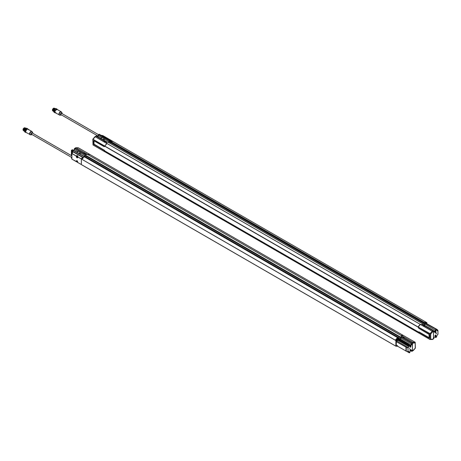 <?xml version="1.0" encoding="UTF-8"?>
<svg xmlns="http://www.w3.org/2000/svg" width="461" height="461" viewBox="0 0 461 461"><rect width="100%" height="100%" fill="white"/><g stroke="black" fill="none" stroke-linecap="round" stroke-linejoin="round"><path stroke-width="0.69" d="M24.404 130.78L25.949 128.412M24.387 130.521L25.505 128.59M24.404 131.08L24.185 130.405L25.263 128.498L25.966 128.4M24.277 131.033L23.984 130.284L25.055 128.383L25.764 128.291M24.076 130.912L23.943 128.947L24.75 128.089L25.649 128.072M25.856 128.187L24.952 128.204L24.145 129.063L23.782 130.284L24.266 131.183M26.064 128.308L25.159 128.325L23.984 130.4L24.421 131.281M26.265 128.423L25.361 128.44L24.185 130.521L24.416 131.247M24.058 131.062L23.574 130.163L23.943 128.947M25.355 128.826A1.527 0.882 120 0 0 24.468 130.371M23.857 130.941L23.373 130.048L24.548 127.968L25.413 127.945M25.355 128.054L24.652 128.146L23.574 130.106M24.9 128.239L24.145 129.063M23.373 130.048L24.491 128.008M71.893 155.893L32.345 133.056A0.72 0.415 120 0 0 31.625 133.471A0.72 0.415 120 0 0 31.625 134.301L71.893 157.553M32.794 133.315L32.8 133.212C32.333 132.272 31.792 132.584 31.169 134.151C31.112 134.71 31.411 134.848 32.074 134.566M82.669 157.184L73.109 151.842L71.893 153.542L71.893 159.068L76.319 161.673L76.209 161.229C76.739 160.249 77.264 160.555 77.794 162.145L77.742 162.497L81.355 164.531L81.355 158.999L77.713 156.901L77.794 157.282C77.264 158.261 76.739 157.956 76.209 156.365L76.952 155.564L77.834 156.072L77.679 156.89L81.384 158.901A5.757 3.325 -60 0 1 82.49 157.385M77.834 162.491L71.922 159.137L76.48 161.552A0.985 0.57 60 0 1 76.411 161.217A0.985 0.57 60 0 1 76.612 160.693A0.985 0.57 60 0 1 77.062 160.722M81.384 158.901L81.372 164.606L395.267 345.813L82.133 165.032M77.725 156.844L77.828 156.377M71.922 153.438L76.48 156.123L76.952 155.564L77.834 156.198M77.794 157.293A0.985 0.57 60 0 1 77.598 157.697L77.765 156.106M77.598 157.697A0.985 0.57 60 0 1 76.808 157.403A0.985 0.57 60 0 1 76.411 156.377A0.985 0.57 60 0 1 76.48 156.123L77.068 155.76M71.893 153.542L76.29 156.077L76.762 155.657M76.895 161.719L77.782 162.451M76.97 156.037A0.789 0.455 60 0 1 77.056 155.956A0.789 0.455 60 0 1 77.753 156.267M76.929 155.818A0.98 0.565 -120 0 0 76.768 156.152M77.736 162.065A0.789 0.455 -120 0 0 77.753 162.065L77.742 162.497M77.644 157.443A0.789 0.455 60 0 1 77.218 157.385A0.789 0.455 60 0 1 76.693 156.475A0.789 0.455 60 0 1 76.854 156.072A0.789 0.455 60 0 1 77.707 156.654M77.753 162.03A0.789 0.455 60 0 1 77.644 162.145A0.789 0.455 60 0 1 77.218 162.088A0.789 0.455 60 0 1 76.693 161.177A0.789 0.455 60 0 1 76.854 160.774A0.789 0.455 60 0 1 77.01 160.739M28.72 129.777L27.43 129.063A1.873 1.078 120 0 0 26.934 129.236A1.873 1.078 120 0 0 25.712 130.884A1.873 1.078 120 0 0 26 132.388C25.303 131.057 25.77 129.944 27.406 129.057L27.383 129.068M76.901 156.803L77.206 156.665L77.206 157.213L77.068 156.723M76.901 161.5L77.206 161.362L77.206 161.915L77.068 161.425M32.063 131.662A1.873 1.078 120 0 0 31.832 131.431L29.112 129.864A1.873 1.078 120 0 0 28.668 129.777L28.15 129.472A2.086 1.204 120 0 0 28.138 129.466M76.837 156.573L77.125 156.544M77.125 156.74L76.941 157.063M76.837 161.269L77.125 161.246M77.125 161.442L76.941 161.759M27.942 129.218L29.141 129.846L28.012 129.195M25.597 131.414A1.694 0.974 -60 0 1 25.597 131.373A1.694 0.974 -60 0 1 26.79 129.305A1.694 0.974 -60 0 1 26.83 129.282M26.116 132.457A1.942 1.124 -60 0 1 25.464 131.051A1.942 1.124 -60 0 1 26.79 129.097A1.942 1.124 -60 0 1 27.971 129.184M28.075 129.23A2.086 1.204 120 0 0 27.735 128.815A2.086 1.204 120 0 0 26.692 128.919A2.086 1.204 120 0 0 26.127 129.374A2.086 1.204 120 0 0 25.649 132.434A2.086 1.204 120 0 0 26.219 132.514M27.735 128.815L26.922 128.348A2.086 1.204 120 0 0 25.874 128.452L25.874 128.452A2.086 1.204 120 0 0 24.398 131.005A2.086 1.204 120 0 0 24.831 131.961L25.649 132.434M25.822 128.481A1.942 1.124 120 0 0 25.776 128.51A1.942 1.124 120 0 0 24.398 130.889A1.942 1.124 120 0 0 24.398 130.947M24.508 127.91A1.337 0.772 120 0 0 24.105 128.037M23.067 129.754L24.128 127.922M23.436 130.48A1.527 0.882 -60 0 1 23.35 129.236A1.527 0.882 -60 0 1 24.306 128.002A1.527 0.882 -60 0 1 24.79 127.858M24.341 128.06A1.441 0.83 120 0 0 24.306 128.072A1.441 0.83 120 0 0 23.292 129.835A1.441 0.83 120 0 0 23.292 129.869M23.413 130.411A1.527 0.882 -60 0 1 23.292 129.91A1.527 0.882 -60 0 1 23.955 128.371A1.527 0.882 -60 0 1 24.37 128.037A1.527 0.882 -60 0 1 24.623 127.928M53.747 111.332L53.643 110.813L54.715 108.905L55.285 108.767M53.735 111.441L53.436 110.692L54.513 108.79L55.222 108.698M53.534 111.32L53.234 110.577L54.312 108.669L55.02 108.577M55.216 108.761L55.228 108.802A2.086 1.204 120 0 0 53.753 111.355L54.94 108.986M55.314 108.6L54.41 108.612L53.234 110.692L53.724 111.591M55.476 108.681L54.617 108.733L53.436 110.807L53.776 111.631M55.435 108.698L54.819 108.848L53.643 110.928L53.758 111.493M53.516 111.47L53.032 110.571L54.202 108.496L55.107 108.479M54.709 109.176A1.527 0.882 120 0 0 53.822 110.721M53.309 111.349L52.825 110.456L54 108.381L54.905 108.364M53.303 111.274C52.352 110.242 52.704 109.245 54.352 108.289L52.825 110.34L53.124 111.084M54.156 108.525L53.032 110.513M98.498 134.652L61.699 113.406A0.72 0.415 120 0 0 61.336 113.441A0.72 0.415 120 0 0 60.869 114.074A0.72 0.415 120 0 0 60.979 114.651L98.032 136.047M62.149 113.665L62.154 113.562C61.688 112.622 61.146 112.933 60.524 114.501C60.466 115.06 60.766 115.198 61.428 114.916M108.491 139.078L112.179 140.985L102.832 135.592L101.564 135.413M108.652 138.951L107.211 138.208M102.838 135.592L107.252 138.358M61.417 112.011A1.873 1.078 120 0 0 61.186 111.781L57.222 109.493A1.873 1.078 120 0 0 55.562 110.26A1.873 1.078 120 0 0 55.061 112.392L56.323 113.152M56.277 113.101L56.3 113.124A1.873 1.078 120 0 0 56.594 113.452L56.277 113.101M56.081 112.991L55.464 112.634L56.081 112.991M55.043 112.351L56.3 113.106M55.481 112.709L56.346 113.21M54.951 111.764A1.694 0.974 -60 0 1 54.951 111.723A1.694 0.974 -60 0 1 56.144 109.649A1.694 0.974 -60 0 1 56.184 109.632M55.441 112.801A1.942 1.124 -60 0 1 55.187 110.45A1.942 1.124 -60 0 1 57.343 109.562M57.441 109.62A2.086 1.204 120 0 0 57.089 109.165A2.086 1.204 120 0 0 55.003 110.369A2.086 1.204 120 0 0 55.003 112.784A2.086 1.204 120 0 0 55.527 112.87M57.089 109.165L56.271 108.698A2.086 1.204 120 0 0 55.228 108.802L55.13 108.859A1.942 1.124 120 0 0 53.753 111.239A1.942 1.124 120 0 0 53.753 111.297M53.753 111.239L53.753 111.355A2.086 1.204 120 0 0 54.185 112.311L55.003 112.784M52.421 110.104L53.476 108.272M52.738 110.778A1.527 0.882 -60 0 1 52.952 109.073A1.527 0.882 -60 0 1 54.34 108.237L54.26 108.185A1.527 0.882 -60 0 1 54.34 108.237M53.695 108.404A1.441 0.83 120 0 0 53.66 108.421L53.66 108.421A1.441 0.83 120 0 0 52.646 110.185A1.441 0.83 120 0 0 52.646 110.219M52.715 110.652A1.527 0.882 -60 0 1 52.646 110.26A1.527 0.882 -60 0 1 53.724 108.387L53.724 108.387A1.527 0.882 -60 0 1 54.3 108.249M83.234 152.989L75.155 148.304L74.751 148.54L76.077 147.774L87.78 154.573M410.837 350.833L411.644 351.294L411.627 350.377M83.631 153.213L84.622 153.427L83.257 152.943M84.761 153.865L87.78 154.533M85.613 156.849L86.559 156.244L399.843 337.175L399.428 336.547L86.207 155.576L86.144 155.968L85.734 155.743L85.331 154.677L74.74 148.425L85.734 154.423L87.878 154.614A5.757 3.325 -60 0 1 90.102 154.614L403.3 335.435L90.108 154.614M73.426 150.251L74.325 149.733L74.336 148.799L74.745 148.563L74.728 149.675L77.938 151.45M71.893 158.377L71.472 158.106A0.576 0.334 60 0 1 71.392 157.783L71.392 157.264M71.392 155.605L71.392 150.499A0.576 0.334 60 0 1 71.472 150.269L72.93 151.081L73.074 151.813L72.93 151.081M402.643 337.389L401.537 336.749M403.98 338.034L403.023 337.325L403.98 338.051M404.043 338.207L412.053 342.828L412.462 343.537L413.35 343.024L415.211 342.972L415.211 342.327L415.211 342.972L415.194 342.293L403.461 335.539M415.211 342.972L415.211 348.211L412.975 350.527M415.211 348.211L415.211 347.917M412.053 342.828L412.97 342.304L415.194 342.293L403.231 335.406L401.266 335.493L401.519 336.674M402.666 337.325L403.023 337.325M409.927 352.285L409.518 352.521L409.927 352.285L409.938 351.351L412.036 350.141L412.048 351.063L412.462 350.821L412.462 343.537M399.716 338.633L401.041 337.873L401.058 336.956L401.283 338.213L411.627 344.183L411.644 343.07L412.019 342.851L412.428 343.554L412.428 350.844L411.644 351.294L413.35 350.314M401.266 335.493L412.975 342.298L413.35 343.024L412.975 342.298L401.543 335.717M401.71 335.908L401.41 335.729M412.019 342.851L401.496 336.72L401.485 335.694L401.468 336.703M396.604 341.031L395.884 341.463L405.968 347.098L406.049 351.034L395.884 345.272L395.884 340.57L395.261 340.212L397.497 337.602L409.31 344.413L72.406 149.911L71.472 150.269L72.619 149.79L72.216 150.021L72.619 149.79L83.205 155.899L84.836 156.429M395.261 345.802L395.901 346.194L395.279 345.836L395.901 346.194L395.884 345.272M410.227 350.204L410.451 349.813M410.227 346.678L410.451 346.286M410.48 350.383L410.48 349.795L410.48 350.383M410.227 346.707L410.48 346.269L410.227 346.707M397.468 345.514C396.794 345.917 396.794 345.917 397.468 345.514M396.921 345.698L397.267 345.9M397.468 340.345C396.794 340.742 396.794 340.742 397.468 340.345M396.898 340.667L397.342 340.206L396.898 340.667M410.907 349.841A0.605 0.352 -60 0 1 410.054 350.331A0.605 0.352 -60 0 1 410.907 349.841L410.907 349.818A0.628 0.363 -60 0 1 410.907 349.83L410.907 349.818A0.628 0.363 -60 0 0 410.146 349.893A0.628 0.363 -60 0 0 410.463 350.591A0.628 0.363 -60 0 1 410.463 350.591L410.48 350.579M410.907 346.292L410.907 346.315A0.605 0.352 -60 0 1 410.054 346.81A0.605 0.352 -60 0 1 410.907 346.315L410.907 346.292A0.628 0.363 -60 0 1 410.907 346.303A0.628 0.363 -60 0 0 410.146 347.098A0.628 0.363 -60 0 0 410.463 347.064L410.463 347.064A0.628 0.363 -60 0 0 410.469 347.058M397.365 345.957A0.617 0.357 -59.6 0 1 396.76 345.606M397.566 340.253A0.617 0.357 -59.6 0 1 396.904 341.059A0.617 0.357 -59.6 0 1 397.566 340.253M406.072 347.34L406.072 351.149L406.072 347.34L407.985 347.842L407.985 351.691L406.072 351.149M410.129 350.614A0.628 0.363 -60 0 1 410.002 350.164M410.307 349.634A0.628 0.363 -60 0 1 410.757 349.524L410.774 349.53M410.146 347.098L410.111 347.075A0.628 0.363 -60 0 1 410.002 346.637M410.307 346.107A0.628 0.363 -60 0 1 410.757 345.998M409.356 349.052L409.731 348.401M410.094 350.694A0.72 0.415 120 0 0 410.428 350.648A0.72 0.415 120 0 0 410.889 350.037A0.72 0.415 120 0 0 410.814 349.45M410.094 347.168A0.72 0.415 120 0 0 410.428 347.121A0.72 0.415 120 0 0 410.889 346.511A0.72 0.415 120 0 0 410.814 345.923M397.578 340.109L408.901 346.649L409.207 346.05L397.63 339.365L397.941 338.132L409.259 344.667M406.245 351.253L406.268 347.45L406.245 351.253M408.146 351.605L408.993 352.089L408.342 351.495M396.569 346.136A0.72 0.421 -59.6 0 1 396.431 346.096L396.351 345.37L396.304 345.929M396.304 340.754L396.95 339.659M401.058 336.956L411.644 343.07L412.036 344.713L409.938 345.923L409.518 344.292L398.944 338.19M412.036 344.713L411.627 344.183L409.927 345.162M409.351 348.977L409.771 348.389L409.351 348.977M410.48 350.677A0.72 0.415 -60 0 1 410.117 350.712A0.72 0.415 -60 0 1 410.117 349.882A0.72 0.415 -60 0 1 410.837 349.467A0.72 0.415 -60 0 1 410.947 350.043A0.72 0.415 -60 0 1 410.48 350.677M410.48 347.15A0.72 0.415 -60 0 1 410.117 347.185A0.72 0.415 -60 0 1 410.117 346.355A0.72 0.415 -60 0 1 410.837 345.94A0.72 0.415 -60 0 1 410.947 346.516A0.72 0.415 -60 0 1 410.48 347.15M408.993 352.089L409.42 352.048L409.512 352.527A0.576 0.334 -120 0 1 409.391 352.792L409.806 352.55M406.815 351.397L409.287 352.815A0.576 0.334 -120 0 0 409.391 352.792M409.287 344.69A0.576 0.334 60 0 1 409.512 345.237L409.207 346.05M397.324 339.895L397.63 339.365M408.901 346.649A0.789 0.455 -60 0 1 408.36 347.606L407.985 347.842M407.985 351.691L408.36 351.489A0.789 0.455 -60 0 1 408.74 351.461A0.789 0.455 -60 0 1 408.901 351.824M397.941 346.274L395.901 346.194M395.884 340.57L397.941 338.132M398.944 338.178L398.12 337.291M401.041 337.4L399.935 337.141M399.491 336.449L399.773 337.043L399.428 336.547M399.935 336.72L401.047 336.962M401.485 335.694L87.878 154.614L401.168 335.481A5.757 3.325 120 0 1 403.168 335.383M412.428 350.844L412.019 351.08M395.901 340.518L81.977 159.35L81.372 158.93L82.721 157.132L73.074 151.56M81.995 159.299A5.757 3.325 -60 0 1 84.213 156.728L72.412 149.906M399.843 337.175L401.041 337.867M86.507 156.331L399.791 337.204L398.713 337.827M396.927 340.794L397.284 340.183M397.111 340.673L397.14 340.195L396.996 340.737M397.111 340.183L397.209 340.552M397.209 345.721L396.898 345.9L397.082 345.646M86.144 155.968L399.428 336.841L85.798 155.778M81.372 158.93L81.995 159.287L84.219 156.728M87.803 154.544L89.843 154.493M89.843 154.458L78.278 147.756L90.051 154.556M75.639 148.027L78.301 147.768M79.355 153.674L80.577 152.971L80.381 152.741L79.061 153.507M80.577 152.971L85.187 155.662M76.82 152.211L77.967 151.433M72.435 151.467L72.089 151.646L72.244 151.052M85.32 154.683L85.314 155.588L84.484 156.233M78.139 151.45L80.381 152.741M72.377 151.531L72.919 151.992M72.089 153.167L72.089 152.32L72.412 152.689M72.262 152.297L72.244 152.919M74.325 149.733L73.576 150.338M85.734 155.743L85.314 155.121M85.314 155.588L86.541 156.296M71.801 150.885L71.801 153.571L72.089 153.242M71.801 153.571L72.193 153.363M72.244 152.228L72.244 151.6M71.881 150.839L72.838 151.392L72.919 152.038M71.893 155.115L71.801 155.835M74.336 148.799L74.745 148.563M71.801 157.501L71.801 157.869M106.687 142.34L106.687 143.342L106.687 142.34L96.17 136.214L95.761 136.444M96.205 136.231L106.727 142.305L106.739 143.371M95.83 136.249L96.205 136.174L95.83 136.249M104.993 145.843L106.958 143.567L106.681 143.325M105.2 141.717L104.244 141.164M420.34 324.417L107.056 143.544A5.757 3.325 -60 0 0 104.831 146.114L418.115 326.987A5.757 3.325 120 0 1 420.34 324.417L420.363 324.469M420.346 324.411L106.739 143.331M418.144 327.137L104.82 146.229M422.437 323.657L422.904 324.36M108.796 142.593L107.165 142.069L96.58 135.955L96.205 136.174M433.484 338.829L433.104 338.904L433.507 338.674L433.507 331.384L433.104 330.681L422.483 324.602L420.363 324.4M422.904 324.342L433.478 330.462L433.104 330.721M106.704 143.354L95.254 136.738L93.024 139.303L104.78 146.085L104.993 145.745M106.958 143.619L95.248 136.744L96.17 136.214M97.386 136.421L98.279 135.903L98.297 134.964L98.706 134.733L109.286 140.841L110.116 142.167L423.4 322.706M96.176 136.191L96.58 135.955M104.745 150.903L418.617 332.116M420.703 324.596L422.455 324.63L433.063 330.698L433.473 331.407L433.473 338.691L433.887 338.455L433.899 337.515L435.997 336.305L436.008 337.227L435.599 337.464L435.587 336.542M420.697 324.619L420.34 324.481L418.173 327.005L418.801 328.318L429.018 334.202L429.168 337.884M418.167 327.224L418.778 328.295L429.185 334.49L429.018 338.051L419.003 331.908L418.173 332.681L429.911 339.434L429.911 333.839L418.156 327.056M418.968 331.903L418.196 332.416M429.168 337.711L419.003 331.908M420.72 324.625L432.153 331.228L429.923 333.787L430.724 334.018L432.585 331.92L432.147 331.234L432.585 331.92L433.473 331.407M433.473 338.691L432.147 339.457L432.585 339.204L430.724 339.256L430.724 334.018L418.173 327.005M430.724 339.256L429.923 339.463L418.173 332.681L429.923 339.463L430.724 339.256M424.454 326.036L423.538 325.512M112.945 141.429L426.091 322.222L112.945 141.429A5.757 3.325 -60 0 0 110.726 141.423L112.962 141.452L112.328 141.06L110.957 140.83L99.242 134.26L98.913 134.612L435.818 329.114L424.005 322.302L426.851 322.648L426.229 322.291M435.201 332.254L435.432 331.862M435.201 335.781L435.708 335.522L435.201 335.815L435.455 335.372M435.455 331.845L435.201 332.289L435.455 331.845M426.114 323.806C426.771 323.397 426.771 323.397 426.114 323.806M426.644 323.628L426.298 323.432M435.028 332.387A0.605 0.352 -60 0 1 435.881 331.897A0.605 0.352 -60 0 1 435.028 332.387M435.028 335.913A0.605 0.352 -60 0 1 435.881 335.418A0.605 0.352 -60 0 1 435.028 335.913M426.137 323.34A0.617 0.352 -60.4 0 1 426.742 323.685L426.638 322.925A0.72 0.409 -60.4 0 1 426.788 323.19M435.455 332.635L435.438 332.646A0.628 0.363 -60 0 1 435.438 331.615A0.628 0.363 -60 0 1 435.881 331.885L435.881 331.874M435.438 336.173L435.455 336.161A0.628 0.363 -60 0 1 435.438 335.141A0.628 0.363 -60 0 1 435.881 335.412L435.881 335.401M426.978 323.806L437.23 329.557L437.95 330.537L437.575 330.739A0.789 0.455 -60 0 1 437.195 330.768A0.789 0.455 -60 0 1 437.034 330.404L436.423 329.701L436.008 329.943L435.599 329.235L435.997 330.877L433.899 332.087L433.478 330.462M435.282 331.69A0.628 0.363 -60 0 1 435.737 331.58L435.754 331.586M435.126 332.675L435.092 332.658A0.628 0.363 -60 0 1 434.977 332.22M435.282 335.216A0.628 0.363 -60 0 1 435.737 335.101L435.754 335.112M435.126 336.202L435.092 336.184A0.628 0.363 -60 0 1 434.977 335.741M435.962 333.689L436.337 333.038M435.075 332.75A0.72 0.415 120 0 0 435.766 332.318A0.72 0.415 120 0 0 435.789 331.505M435.075 336.276A0.72 0.415 120 0 0 435.766 335.844A0.72 0.415 120 0 0 435.789 335.032M437.95 330.537L437.95 334.386L437.575 334.623A0.789 0.455 -60 0 0 437.034 335.579L436.423 336.991A0.576 0.334 -120 0 1 436.198 337.279M423.676 324.803L425.002 324.037L435.587 330.353L433.887 331.332M424.996 323.547L425.002 324.037L424.996 323.547M425.751 323.115A0.72 0.409 -60.4 0 1 426.402 322.792L425.733 323.103L426.2 322.769M436.584 333.251L435.973 333.729L436.377 333.026L436.584 333.251M435.455 331.551A0.72 0.415 -60 0 1 435.818 331.517A0.72 0.415 -60 0 1 435.818 332.346A0.72 0.415 -60 0 1 435.098 332.767A0.72 0.415 -60 0 1 434.988 332.185A0.72 0.415 -60 0 1 435.455 331.551M435.455 335.078A0.72 0.415 -60 0 1 435.818 335.043A0.72 0.415 -60 0 1 435.818 335.873A0.72 0.415 -60 0 1 435.098 336.288A0.72 0.415 -60 0 1 434.988 335.712A0.72 0.415 -60 0 1 435.455 335.078M436.198 329.154L435.806 329.119L436.198 329.154A0.576 0.334 60 0 1 436.423 329.701M436.008 329.943L435.997 330.877M436.423 336.991L435.599 337.464L434.798 336.997M422.42 323.668L422.069 323.472M423.452 322.619L423.74 322.907M423.895 322.884L425.007 323.132L435.806 329.119M424.996 323.57L423.895 323.311M436.169 329.131L424.852 322.591L426.851 322.648M426.869 322.683L426.869 323.576M423.803 323.345L425.002 324.037M109.574 143.019L110.467 142.501L423.751 323.374L422.674 323.997M99.098 134.307L98.913 134.612L99.242 134.26L98.913 134.612L424.005 322.302M426.367 323.288L426.339 323.582M418.571 332.087L418.144 332.456L104.854 151.583L418.144 332.456M104.831 151.761L418.115 332.635A5.757 3.325 120 0 0 418.156 332.658M108.444 142.397L422.08 323.461M423.423 323.046L109.695 141.907L109.28 140.847M110.467 142.501L423.803 323.288M104.854 151.583L105.287 151.214M104.647 150.534L93.946 144.512L94.102 140.876M105.033 151.876L93.024 144.979L93.013 144.293L93.013 144.944L104.762 151.727L104.134 150.499L104.411 150.315M104.993 151.467L104.653 150.741M104.808 151.496L104.209 150.453L93.733 144.299L93.906 140.738L104.474 146.581M94.102 144.189L104.376 150.274M93.024 139.303L93.024 144.979L92.84 139.17L94.949 136.721M103.316 139.844L104.538 139.136L104.342 138.911L102.1 137.62L100.677 138.323L101.927 137.603M104.538 139.136L109.148 141.827M97.536 136.508L98.689 135.845L101.898 137.614M98.279 135.903L98.689 135.845L98.706 134.733L98.297 134.964M109.695 141.907L109.706 141.487M109.274 141.291L109.274 141.752L108.306 142.311M109.274 141.752L110.502 142.461M32.817 133.327A1.285 0.743 120 0 0 32.829 133.12A1.285 0.743 120 0 0 32.743 132.722A1.285 0.743 120 0 0 32.743 132.716A1.285 0.743 120 0 0 31.285 133.275A1.285 0.743 120 0 0 31.532 134.819L31.532 134.819A1.285 0.743 120 0 0 32.097 134.577L30.605 134.837A1.792 1.031 120 0 1 29.919 133.592A1.792 1.031 120 0 1 31.158 131.742A1.792 1.031 120 0 1 32.299 131.909L32.829 133.338M82.531 157.339L73.069 151.876M82.565 157.299L73.109 151.842M32.299 131.909L31.832 131.431A1.873 1.078 120 0 0 30.899 131.523A1.873 1.078 120 0 0 29.677 133.177A1.873 1.078 120 0 0 29.959 134.675A1.873 1.078 120 0 0 30.276 134.762M29.112 129.864L27.43 129.063M26.917 129.247L25.614 131.506M28.15 129.472L27.447 129.068M27.914 129.27L28.455 129.65M28.928 129.789L28.628 129.547M23.442 130.503A1.527 0.882 -60 0 1 23.384 130.475A1.527 0.882 -60 0 1 23.148 129.253A1.527 0.882 -60 0 1 24.145 127.91A1.527 0.882 -60 0 1 24.9 127.83M60.368 114.518A1.285 0.743 120 0 0 60.887 115.169A1.285 0.743 120 0 0 61.451 114.927L59.959 115.187A1.792 1.031 120 0 1 59.244 114.282A1.792 1.031 120 0 1 60.23 112.288A1.792 1.031 120 0 1 61.647 112.259L62.097 113.066A1.285 0.743 120 0 0 61.077 113.089A1.285 0.743 120 0 0 60.368 114.518M62.172 113.677A1.285 0.743 120 0 0 62.097 113.066L62.183 113.688M101.685 135.35L111.147 140.812M101.645 135.367L111.089 140.818M61.647 112.259L61.186 111.781A1.873 1.078 120 0 0 59.313 112.864A1.873 1.078 120 0 0 59.313 115.025A1.873 1.078 120 0 0 59.63 115.112M56.271 109.597A1.815 1.049 120 0 0 54.963 111.856M55.072 112.409L55.043 112.375C55.424 111.781 53.545 111.089 57.222 109.493M55.464 112.836L56.438 113.331M52.738 110.824A1.527 0.882 -60 0 1 52.738 109.067A1.527 0.882 -60 0 1 54.26 108.185C52.738 108.479 52.231 109.361 52.738 110.824L52.738 110.824A1.527 0.882 -60 0 0 52.761 110.842L52.738 110.824M87.504 154.377L76.071 147.779M396.973 346.228A0.72 0.421 -59.6 0 1 396.662 346.234A0.72 0.421 -59.6 0 1 396.61 345.52M396.973 341.059A0.72 0.421 -59.6 0 1 396.662 341.065A0.72 0.421 -59.6 0 1 396.667 340.23A0.72 0.421 -59.6 0 1 397.394 339.826A0.72 0.421 -59.6 0 1 397.538 340.097M397.376 345.957L396.431 346.096A0.72 0.421 -59.6 0 1 396.281 345.767A0.72 0.421 -59.6 0 1 396.374 345.381M405.968 350.919L405.968 347.098M396.569 340.961A0.72 0.421 -59.6 0 1 396.431 340.927A0.72 0.421 -59.6 0 1 396.281 340.598A0.72 0.421 -59.6 0 1 396.598 339.872A0.72 0.421 -59.6 0 1 397.157 339.688A0.72 0.421 -59.6 0 1 397.255 339.786M397.555 340.028L408.901 346.58M408.901 351.893L408.279 351.53M396.304 341.52L396.304 345.341M400.131 338.875L401.283 338.213M399.969 338.783L401.168 338.092M409.512 352.244L409.207 352.066M409.927 345.001L409.512 345.237M409.512 345.52L397.941 338.841M408.36 347.606L397.036 341.071M398.46 337.504L398.108 337.308M399.779 336.743L399.439 336.542M412.428 343.554L412.048 343.773M395.261 340.224L81.977 159.35M81.977 164.917L395.261 345.79M398.074 337.273L84.444 156.181M84.772 156.406L84.328 156.141M84.219 156.723L397.503 337.596M86.207 155.576L85.746 155.322M86.19 155.588L399.474 336.461M79.304 153.646L80.548 152.925M80.744 153.156L79.597 153.818M76.618 152.095L77.765 151.433M84.254 156.123L85.072 155.651M85.804 155.472L86.144 155.657M72.089 151.646L72.089 150.96M104.82 146.16L418.104 327.033M104.831 146.114L418.115 326.987M433.063 330.698L432.153 331.228L420.42 324.463M418.778 328.295L429.07 334.237M429.179 334.421L429.185 337.953M429.018 338.051L418.79 332.145L418.156 332.519M425.987 323.253A0.72 0.409 -60.4 0 1 426.638 322.925L426.402 322.792A0.72 0.409 -60.4 0 1 426.5 322.896M425.238 324.377L424.091 325.04M423.93 324.947L425.128 324.256M436.423 329.984L436.728 330.162M437.034 330.428L437.575 330.739M433.887 331.165L433.507 331.384M433.507 338.674L433.887 338.455M110.15 141.752L423.434 322.625M104.82 151.663L418.104 332.537M418.104 332.606L104.82 151.732M110.098 141.844L423.382 322.717M93.871 140.755L104.134 146.638L104.762 146.264M93.733 144.299L93.733 140.836M93.946 140.766L104.134 146.65M104.405 146.621L104.808 146.321M93.013 139.355L104.762 146.137M103.264 139.816L104.509 139.095M103.558 139.983L104.705 139.32M102.1 137.62L100.78 138.381M103.022 139.671L104.342 138.911M101.725 137.597L100.579 138.26M109.032 141.815L108.208 142.288M109.764 141.636L110.104 141.827M109.758 141.942L110.098 142.121M77.753 162.07L76.612 160.693M26 132.388L30.605 134.837M77.218 157.385L76.693 156.475M77.218 162.088L76.693 161.177M23.442 130.509L23.05 129.754C23.58 129.299 21.955 129.132 24.911 127.835M56.594 113.452L59.959 115.187M75.777 147.756L74.866 148.281M403.974 337.855L404.078 338.155M413.275 350.55L415.378 348.101L415.2 342.293M413.246 350.562L412.341 351.086M396.662 341.065L397.584 340.212L397.157 339.688L396.264 340.575L396.662 341.065M84.824 156.394L398.477 337.487M411.932 351.322L412.307 351.109M399.439 336.876L85.781 155.789M75.811 147.739L78.289 147.762M72.919 151.842L72.285 151.473M74.457 148.534L74.832 148.321M71.68 150.136L72.331 149.762M418.115 327.137L104.831 146.264M94.972 136.704L95.882 136.185M95.917 136.145L96.291 135.926M432.447 339.48L433.357 338.956M429.934 339.469L432.412 339.498M436.423 329.84L436.947 330.139M435.893 337.492L436.302 337.25M110.116 142.167L423.78 323.265M433.392 338.933L433.766 338.72M108.784 142.558L422.069 323.432M93.024 144.979L104.78 151.761M109.741 141.953L110.104 142.149M108.756 142.558L108.398 142.351M98.418 134.698L99.08 134.318M112.328 141.06L112.945 141.418"/></g></svg>
